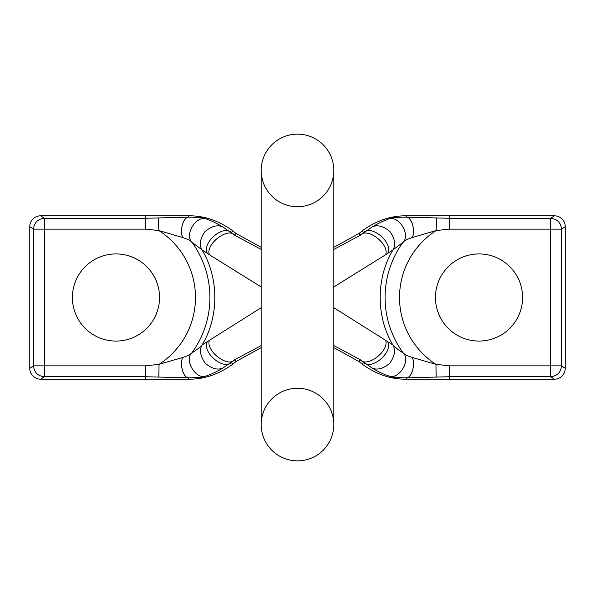 <?xml version="1.0" encoding="UTF-8"?>
<svg xmlns="http://www.w3.org/2000/svg" width="595" height="595" viewBox="0 0 595 595"><rect width="100%" height="100%" fill="white"/><g stroke="black" fill="none" stroke-linecap="round" stroke-linejoin="round"><path stroke-width="0.89" d="M522.588 297.5A43.569 43.569 0 0 1 457.243 335.23A43.569 43.569 0 0 1 457.243 259.77A43.569 43.569 0 0 1 522.588 297.5M449.604 229.142L449.604 218.276L550.673 218.276L554.376 215.814A10.978 10.889 146.4 0 1 565.25 226.65L561.509 229.142L561.509 365.858C560.817 372.411 557.21 376.033 550.673 376.724L449.604 376.724L406.326 377.832C411.576 378.197 415.637 364.438 412.328 357.506L435.979 364.341L449.604 365.858L550.673 365.858L550.673 229.142L449.604 229.142L436.18 230.533L412.335 237.531C415.637 230.577 411.569 216.796 406.326 217.16L449.604 218.276L449.604 215.814L406.4 215.814C391.041 215.613 376.345 220.604 362.303 230.771L358.956 233.5L333.802 247.349M29.75 226.65L29.75 368.35L33.491 365.858L33.491 229.142L29.75 226.65A10.978 10.889 -146.4 0 1 40.624 215.814L44.328 218.276L145.396 218.276L188.719 217.16C197.57 217.294 202.285 217.614 202.865 218.127L206.405 218.99C211.582 220.812 217.138 223.519 223.073 227.097L234.713 235.241L261.198 249.454M159.542 297.5A43.569 43.569 0 0 1 94.189 335.23A43.569 43.569 0 0 1 94.189 259.77A43.569 43.569 0 0 1 159.542 297.5M188.548 215.814L188.675 217.16C183.431 216.796 179.363 230.577 182.665 237.531L158.82 230.533L145.396 229.142L44.328 229.142L44.328 365.858L145.396 365.858L159.021 364.341L182.672 357.506C179.363 364.438 183.424 378.197 188.675 377.832L145.396 376.724L44.328 376.724C37.79 376.033 34.183 372.411 33.491 365.858L44.328 365.858L44.328 376.724L40.624 379.186L188.6 379.186C203.973 379.379 218.67 374.396 232.697 364.229L236.044 361.5L261.198 347.651L261.198 424.57A36.302 36.302 0 0 0 297.5 460.872A36.302 36.302 0 0 0 333.802 424.57A36.302 36.302 0 0 0 297.5 388.26A36.302 36.302 0 0 0 261.198 424.57L261.198 170.43A36.302 36.302 0 0 0 297.5 206.74A36.302 36.302 0 0 0 333.802 170.43A36.302 36.302 0 0 0 297.5 134.128A36.302 36.302 0 0 0 261.198 170.43L261.198 247.349L236.044 233.5L232.697 230.771C218.655 220.604 203.959 215.613 188.6 215.814L40.624 215.814M236.044 361.5L234.705 359.752L223.274 367.807C217.234 371.496 211.448 374.255 205.915 376.085C202.531 376.39 206.673 377.52 188.719 377.832C183.461 378.204 179.385 364.43 182.702 357.498C192.579 354.107 189.969 353.928 191.821 352.932C195.324 350.924 198.737 348.283 202.062 345.018C219.049 316.934 219.094 278.058 201.988 249.855L192.021 242.343C190.348 241.473 192.557 240.968 182.695 237.539C179.385 230.585 183.461 216.788 188.719 217.16L188.6 215.814M188.6 379.186L188.719 377.832L188.548 379.186M261.198 345.546L234.705 359.752C228.041 368.216 205.275 350.656 209.462 340.281L261.198 307.689M236.044 233.5L234.713 235.241C228.004 226.725 205.149 244.352 209.403 254.764L201.988 249.855C199.035 244.753 200.076 238.632 205.111 231.492C211.827 225.944 217.815 224.479 223.073 227.097M223.274 367.807C218.075 370.41 212.103 368.922 205.342 363.352C200.255 356.197 199.161 350.083 202.062 345.018L209.462 340.281M261.198 286.961L209.403 254.764M158.605 218.06L158.82 230.533A79.499 79.499 0 0 1 159.021 364.341L158.798 376.955M206.405 218.99C196.253 215.04 184.011 234.921 192.021 242.343A93.943 93.943 0 0 1 191.821 352.932C183.937 360.191 195.919 379.893 205.915 376.085M207.305 341.798C201.824 352.285 223.549 370.759 231.44 362.318L232.697 364.229M232.697 230.771L231.448 232.675C223.519 224.189 201.712 242.723 207.261 253.239M565.25 226.65L565.25 368.35A10.978 10.889 33.6 0 1 554.376 379.186L550.673 376.724L550.673 365.858L561.509 365.858L565.25 368.35M333.802 249.454L360.287 235.241L371.927 227.097C377.862 223.519 383.418 220.812 388.595 218.99L392.135 218.127C392.715 217.614 397.43 217.294 406.281 217.16C411.539 216.788 415.615 230.585 412.305 237.539C402.443 240.968 404.652 241.473 402.979 242.343L393.012 249.855C375.906 278.058 375.951 316.934 392.938 345.018C396.263 348.283 399.676 350.924 403.179 352.932C405.031 353.928 402.421 354.107 412.298 357.498C415.615 364.43 411.539 378.204 406.281 377.832C388.327 377.52 392.469 376.39 389.085 376.085C383.552 374.255 377.766 371.496 371.726 367.807L360.295 359.752L358.956 361.5L362.303 364.229C376.33 374.396 391.027 379.379 406.4 379.186L554.376 379.186M406.452 379.186L406.326 377.832L406.4 379.186M333.802 347.651L358.956 361.5M333.802 307.689L385.538 340.281C389.725 350.656 366.959 368.216 360.295 359.752L333.802 345.546M554.376 215.814L449.604 215.814M371.927 227.097C377.185 224.479 383.173 225.944 389.889 231.492C394.924 238.632 395.965 244.753 393.012 249.855L385.597 254.764C389.851 244.352 366.996 226.725 360.287 235.241L358.956 233.5M406.4 215.814L406.281 217.16L406.452 215.814M385.597 254.764L333.802 286.961M385.538 340.281L392.938 345.018C395.839 350.083 394.745 356.197 389.658 363.352C382.897 368.922 376.925 370.41 371.726 367.807M436.202 376.955L435.979 364.341A79.499 79.499 0 0 1 436.18 230.533L436.395 218.06M389.085 376.085C399.081 379.893 411.063 360.191 403.179 352.932A93.943 93.943 0 0 1 402.979 242.343C410.989 234.921 398.747 215.04 388.595 218.99M362.303 364.229L363.56 362.318C371.451 370.759 393.176 352.285 387.695 341.798M387.739 253.239C393.288 242.723 371.481 224.189 363.552 232.675L362.303 230.771M40.624 379.186A10.978 10.889 146.4 0 1 29.75 368.35M261.198 424.57A36.302 36.302 0 0 0 297.5 460.872A36.302 36.302 0 0 0 333.802 424.57L333.802 170.43A36.302 36.302 0 0 0 297.5 134.128A36.302 36.302 0 0 0 261.198 170.43M145.396 379.186L145.396 365.858M145.396 215.814L145.396 229.142M44.328 218.276L44.328 229.142L33.491 229.142C34.183 222.589 37.79 218.967 44.328 218.276M449.604 365.858L449.604 379.186M550.673 229.142L550.673 218.276C557.21 218.967 560.817 222.589 561.509 229.142L550.673 229.142"/></g></svg>
